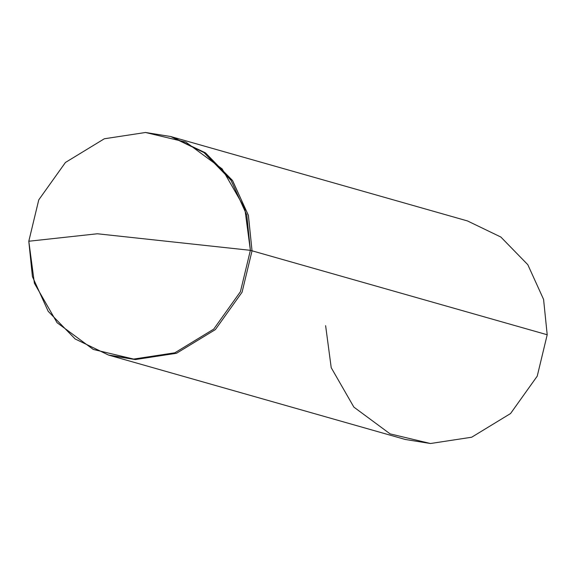 <?xml version="1.0" encoding="UTF-8"?>
<svg xmlns="http://www.w3.org/2000/svg" width="576" height="576" viewBox="0 0 576 576"><rect width="100%" height="100%" fill="white"/><g stroke="black" fill="none" stroke-linecap="round" stroke-linejoin="round"><path stroke-width="0.86" d="M325.62 325.67L331.214 367.69L353.873 407.117L390.11 433.886L430.474 443.513L471.672 437.227L510.552 413.539L537.235 376.142L547.2 334.757L252.036 250.805L248.414 215.438L232.654 180.734L205.682 153.072L172.332 136.994L205.682 153.072L232.654 180.734L248.414 215.438L252.036 250.805L248.357 215.222L232.387 180.346L205.121 152.669L171.497 136.757L205.121 152.669L232.387 180.346L248.357 215.222L252.036 250.805L242.078 292.183L215.388 329.58L176.508 353.275L135.31 359.554L110.167 355.522L135.31 359.554L176.508 353.275L215.388 329.58L242.078 292.183L252.036 250.805L250.38 250.33L240.415 291.715L213.732 329.112L174.852 352.8L133.654 359.086L93.29 349.452L57.053 322.682L34.394 283.262L28.8 241.243L97.344 233.77L250.38 250.33L240.415 291.715L213.732 329.112L174.852 352.8L133.654 359.078L108.511 355.054L133.654 359.086L174.852 352.8L213.732 329.112L240.415 291.715L250.38 250.33L252.036 250.805L242.078 292.183L215.388 329.58L176.508 353.275L135.31 359.554L109.339 355.284L135.31 359.554L176.508 353.275L215.388 329.58L242.078 292.183L252.036 250.805L547.2 334.757L537.235 376.142L510.552 413.539L471.672 437.227L430.474 443.513L405.331 439.481L108.511 355.054L75.154 338.969L48.19 311.314L32.422 276.602L28.8 241.243L32.422 276.602L48.19 311.314L75.161 338.969L108.511 355.054L133.654 359.078L174.852 352.8L213.732 329.112L240.415 291.715L250.38 250.33L97.344 233.77L28.8 241.243L32.422 276.602L48.19 311.314L75.154 338.969L108.511 355.054M28.8 241.243L38.765 199.858L65.448 162.461L104.328 138.773L145.526 132.487L185.897 142.121L222.127 168.89L244.786 208.31L250.38 250.33L246.758 214.97L230.99 180.259L204.026 152.604L170.669 136.519L145.526 132.487L104.328 138.773L65.448 162.461L38.765 199.858L28.8 241.243L38.765 199.858L65.448 162.461L104.328 138.773L145.526 132.487L170.669 136.519L204.026 152.604L230.99 180.259L246.758 214.963L250.38 250.33L246.758 214.963L230.99 180.259L204.026 152.604L170.669 136.519L145.526 132.487L104.328 138.773L65.448 162.461L38.765 199.858L28.8 241.243M170.669 136.519L467.489 220.946L500.846 237.031L527.81 264.686L543.578 299.398L547.2 334.757"/></g></svg>
